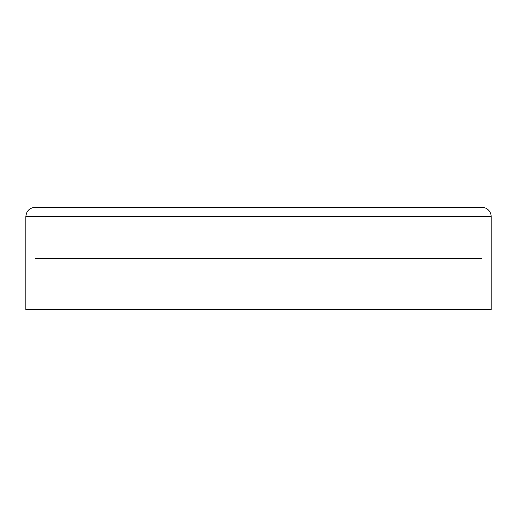 <?xml version="1.0" encoding="UTF-8"?>
<svg xmlns="http://www.w3.org/2000/svg" width="517" height="517" viewBox="0 0 517 517"><rect width="100%" height="100%" fill="white"/><g stroke="black" fill="none" stroke-linecap="round" stroke-linejoin="round"><path stroke-width="0.78" d="M25.85 216.623C26.399 210.968 29.501 207.866 35.156 207.317L481.844 207.317A9.306 9.306 0 0 1 491.15 216.623L491.15 309.683L25.85 309.683L25.85 216.623L491.15 216.623M279.193 309.683L262.326 309.683M481.844 258.5L35.156 258.5"/></g></svg>
